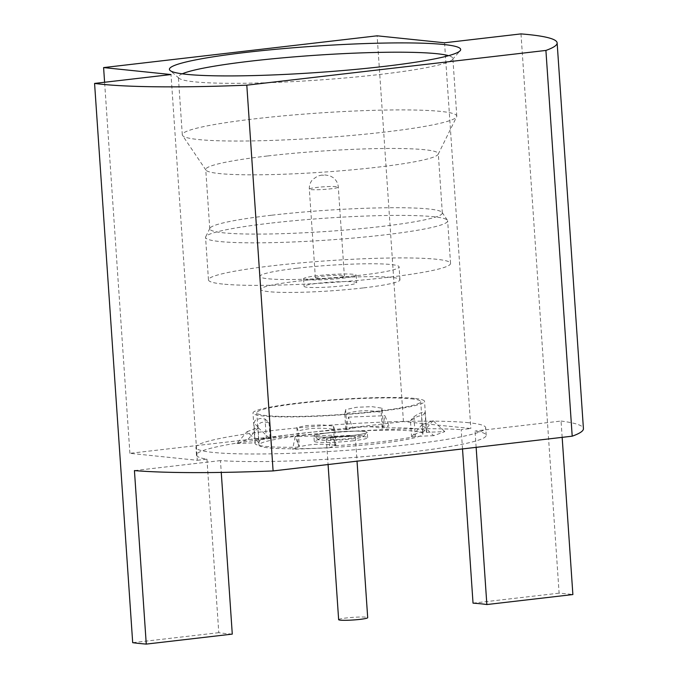 <?xml version="1.0" encoding="UTF-8"?>
<svg xmlns="http://www.w3.org/2000/svg" width="678" height="678" viewBox="0 0 678 678"><rect width="100%" height="100%" fill="white"/><g stroke="black" fill="none" stroke-linecap="round" stroke-linejoin="round"><path stroke-width="0.51" stroke-dasharray="3.39 2.54" d="M306.659 279.658A26.366 2.39 -3.9 0 0 336.33 278.844A26.366 2.39 -3.9 0 0 356.179 275.166A26.366 2.39 -3.9 0 0 353.094 274.268A26.366 2.39 -3.9 0 0 323.423 275.073A26.366 2.39 -3.9 0 0 303.575 278.76A26.366 2.39 -3.9 0 0 306.659 279.658M353.611 281.862A26.366 2.39 176.1 0 1 356.704 282.76A26.366 2.39 176.1 0 1 336.847 286.438A26.366 2.39 176.1 0 1 307.176 287.252A26.366 2.39 176.1 0 1 304.091 286.353A26.366 2.39 176.1 0 1 323.94 282.667A26.366 2.39 176.1 0 1 353.611 281.862M317.092 278.446A14.518 1.314 -3.9 0 0 333.432 278.005A14.518 1.314 -3.9 0 0 344.365 275.971A14.518 1.314 -3.9 0 0 342.661 275.48A14.518 1.314 -3.9 0 0 326.321 275.921A14.518 1.314 -3.9 0 0 315.389 277.955A14.518 1.314 -3.9 0 0 317.092 278.446M296.795 268.268A69.741 6.322 -3.9 0 0 259.937 276.387A69.741 6.322 -3.9 0 0 362.238 275.022A69.741 6.322 -3.9 0 0 399.088 266.903A69.741 6.322 -3.9 0 0 296.795 268.268M363.12 287.938A69.741 6.322 176.1 0 1 260.818 289.303A69.741 6.322 176.1 0 1 297.676 281.175A69.741 6.322 176.1 0 1 399.969 279.811A69.741 6.322 176.1 0 1 363.12 287.938M269.691 223.248A121.328 10.992 -3.9 0 0 205.697 236.791A121.328 10.992 -3.9 0 0 205.57 237.376A121.328 10.992 -3.9 0 0 219.791 241.529A121.328 10.992 -3.9 0 0 383.545 235.003A121.328 10.992 -3.9 0 0 447.658 220.875A121.328 10.992 -3.9 0 0 447.455 220.308A121.328 10.992 -3.9 0 0 433.437 216.714A121.328 10.992 -3.9 0 0 269.691 223.248M222.689 284.057A121.328 10.992 176.1 0 1 208.468 279.895A121.328 10.992 176.1 0 1 299.812 262.971A121.328 10.992 176.1 0 1 436.335 259.242A121.328 10.992 176.1 0 1 450.556 263.395A121.328 10.992 176.1 0 1 359.213 280.328A121.328 10.992 176.1 0 1 222.689 284.057M271.37 215.257A116.548 10.56 -3.9 0 0 209.9 228.266A116.548 10.56 -3.9 0 0 209.773 228.833A116.548 10.56 -3.9 0 0 380.739 226.554A116.548 10.56 -3.9 0 0 442.336 212.977A116.548 10.56 -3.9 0 0 442.132 212.434A116.548 10.56 -3.9 0 0 271.37 215.257M267.327 155.999A116.548 10.56 -3.9 0 0 205.739 169.568A116.548 10.56 -3.9 0 0 205.934 170.11A116.548 10.56 -3.9 0 0 376.705 167.288A116.548 10.56 -3.9 0 0 438.174 154.279A116.548 10.56 -3.9 0 0 438.293 153.72A116.548 10.56 -3.9 0 0 267.327 155.999M198.425 139.541A137.566 12.467 -3.9 0 0 384.095 132.142A137.566 12.467 -3.9 0 0 456.65 116.786A137.566 12.467 -3.9 0 0 456.794 116.116A137.566 12.467 -3.9 0 0 440.675 111.404A137.566 12.467 -3.9 0 0 255.004 118.811A137.566 12.467 -3.9 0 0 182.306 134.829A137.566 12.467 -3.9 0 0 182.535 135.473A137.566 12.467 -3.9 0 0 198.425 139.541M182.238 73.834A137.566 12.467 -3.9 0 0 178.365 77.123A137.566 12.467 -3.9 0 0 179.017 78.216A137.566 12.467 -3.9 0 0 194.493 81.826A137.566 12.467 -3.9 0 0 343.195 78.139A137.566 12.467 -3.9 0 0 452.37 59.579A137.566 12.467 -3.9 0 0 452.862 58.41A137.566 12.467 -3.9 0 0 448.582 55.672M462.515 448.921L461.201 429.64L470.846 428.521L403.427 421.563L129.896 453.328L197.306 460.294L171.009 74.546M197.306 460.294L206.951 459.167A145.211 13.162 176.1 0 1 196.476 455.031A145.211 13.162 176.1 0 1 298.345 435.471A145.211 13.162 176.1 0 1 461.201 429.64M206.951 459.167L218.782 632.684A145.211 13.162 -3.9 0 0 225.316 633.515A145.211 13.162 -3.9 0 0 232.283 634.108M468.676 422.716A145.211 13.162 -3.9 0 0 305.278 427.182A145.211 13.162 -3.9 0 0 195.95 447.438A145.211 13.162 -3.9 0 0 212.977 452.412A145.211 13.162 -3.9 0 0 376.375 447.946A145.211 13.162 -3.9 0 0 485.694 427.691A145.211 13.162 -3.9 0 0 468.676 422.716M382.384 428.293L383.189 424.292L383.434 427.903L389.045 425.852L352.577 427.301L348.467 417.131L346.721 425.742L345.627 409.639L356.526 407.275L371.985 406.656L382.095 408.181L383.189 424.292L384.935 415.682L389.045 425.852M352.577 427.301L346.966 429.36L346.721 425.742L345.907 429.742M346.966 429.36A85.979 7.789 -3.9 0 0 266.378 438.717L247.97 439.454L236.851 443.522L247.021 431.7L255.021 439.175L253.919 423.072L255.318 420.207L260.021 418.479L265.03 418.996L266.378 438.717M236.851 443.522L255.267 442.793L255.021 439.175L258.733 442.649M255.267 442.793A85.979 7.789 -3.9 0 0 255.047 443.412A85.979 7.789 -3.9 0 0 265.123 446.353A85.979 7.789 -3.9 0 0 298.21 447.226L292.608 449.277L329.076 447.827L331.627 435.217L334.44 442.158L333.339 426.047L322.194 424.903L306.744 425.513L296.871 427.504L298.278 430.979L299.354 446.726M414.461 398.401A85.979 7.789 -3.9 0 0 317.711 401.045A85.979 7.789 -3.9 0 0 252.979 413.038A85.979 7.789 -3.9 0 0 263.056 415.978A85.979 7.789 -3.9 0 0 359.806 413.343A85.979 7.789 -3.9 0 0 424.538 401.342A85.979 7.789 -3.9 0 0 414.461 398.401M444.793 431.606L433.081 420.648L421.97 424.725L433.683 435.674L444.793 431.606L426.386 432.335A85.979 7.789 -3.9 0 0 426.606 431.716A85.979 7.789 -3.9 0 0 416.529 428.776A85.979 7.789 -3.9 0 0 383.434 427.903M411.097 398.8A82.157 7.45 176.1 0 1 420.724 401.613A82.157 7.45 176.1 0 1 377.307 411.182A82.157 7.45 176.1 0 1 266.42 415.606A82.157 7.45 176.1 0 1 256.793 412.792A82.157 7.45 176.1 0 1 300.21 403.224A82.157 7.45 176.1 0 1 411.097 398.8M422.64 432.411L421.563 416.665C420.513 414.928 416.809 416.284 410.453 420.741L411.521 436.479M422.657 432.471C421.513 431.115 417.928 432.428 411.902 436.412M382.095 408.181L381.222 412.504C369.73 409.69 357.577 410.173 344.746 413.953L345.822 429.699M346.466 429.657C358.857 426.326 370.62 425.86 381.773 428.25M381.222 412.504L382.29 428.242M302.405 435.479A82.157 7.45 176.1 0 1 422.919 433.878A82.157 7.45 176.1 0 1 379.502 443.446A82.157 7.45 176.1 0 1 258.988 445.048A82.157 7.45 176.1 0 1 302.405 435.479M328.042 432.835A26.747 2.424 -3.9 0 0 313.906 435.954A26.747 2.424 -3.9 0 0 353.145 435.429A26.747 2.424 -3.9 0 0 367.281 432.31A26.747 2.424 -3.9 0 0 328.042 432.835M353.509 440.759A26.747 2.424 176.1 0 1 314.27 441.285A26.747 2.424 176.1 0 1 328.406 438.166A26.747 2.424 176.1 0 1 367.646 437.641A26.747 2.424 176.1 0 1 353.509 440.759M360.704 435.64A22.544 2.042 176.1 0 1 363.264 436.598A22.544 2.042 176.1 0 1 345.373 439.641A22.544 2.042 176.1 0 1 320.999 440.251A22.544 2.042 176.1 0 1 318.465 439.658A22.544 2.042 176.1 0 1 334.347 436.42A22.544 2.042 176.1 0 1 360.704 435.64M363.823 431.437A26.383 2.39 176.1 0 1 366.815 432.564A26.383 2.39 176.1 0 1 345.882 436.124A26.383 2.39 176.1 0 1 317.363 436.827A26.383 2.39 176.1 0 1 314.397 436.132A26.383 2.39 176.1 0 1 332.974 432.352A26.383 2.39 176.1 0 1 363.823 431.437M353.67 436.454A14.56 1.322 176.1 0 1 355.374 436.954A14.56 1.322 176.1 0 1 344.416 438.988A14.56 1.322 176.1 0 1 328.033 439.429A14.56 1.322 176.1 0 1 326.33 438.937A14.56 1.322 176.1 0 1 337.288 436.903A14.56 1.322 176.1 0 1 353.67 436.454M338.644 619.658A14.56 1.322 176.1 0 1 349.611 617.624A14.56 1.322 176.1 0 1 365.993 617.175A14.56 1.322 176.1 0 1 367.696 617.675M333.339 426.047L334.746 429.53C321.516 427.352 309.354 427.843 298.278 430.979M433.081 420.648L426.14 428.725L425.038 412.614L423.411 411.97L418.699 413.69L413.927 416.69L410.453 420.741M425.038 412.614L421.563 416.665M299.269 446.836L297.964 443.607L298.21 447.226M296.871 427.504L297.964 443.607L295.159 436.666L292.608 449.277M329.076 447.827L334.686 445.768L334.44 442.158L335.737 445.378M335.822 445.276L334.746 429.53M411.8 436.547L415.029 432.801L415.275 436.412L433.683 435.674M413.927 416.69L415.029 432.801L421.97 424.725M426.386 432.335L426.14 428.725L422.919 432.479M265.03 418.996L269.047 422.75C262.276 421.241 258.572 422.597 257.928 426.818L259.004 442.565M258.979 442.505C259.784 438.734 263.369 437.42 269.742 438.564M269.047 422.75L270.115 438.488M335.178 445.319C322.44 443.514 310.668 443.988 299.871 446.726M247.021 431.7L258.132 427.623L269.844 438.581M331.627 435.217L295.159 436.666M348.467 417.131L384.935 415.682M257.928 426.818L253.919 423.072M344.746 413.953L345.627 409.639M258.132 427.623L247.97 439.454M415.275 436.412A85.979 7.789 176.1 0 1 334.686 445.768M476.142 447.344L475.032 431.039A145.211 13.162 176.1 0 1 486.219 435.284A145.211 13.162 176.1 0 1 383.451 454.93A145.211 13.162 176.1 0 1 220.452 460.599L221.257 472.413M220.452 460.599L134.43 470.591M218.782 632.684L132.693 642.676M444.548 42.782L470.846 428.521M520.992 33.9L559.121 593.157A242.648 21.993 176.1 0 1 572.876 594.555M473.032 603.157L559.121 593.157M562.164 437.352L561.053 421.046L475.032 431.039M561.053 421.046A242.648 21.993 176.1 0 1 583.427 428.657M129.896 453.328L104.598 82.258M403.427 421.563L377.129 35.815M311.033 189.603A14.518 1.314 -3.9 0 0 330.635 188.823A14.518 1.314 -3.9 0 0 338.305 187.128A14.518 1.314 -3.9 0 0 336.602 186.636A14.518 1.314 -3.9 0 0 317.007 187.416A14.518 1.314 -3.9 0 0 309.338 189.111A14.518 1.314 -3.9 0 0 311.033 189.603M322.219 175.136L323.66 175.288L322.219 175.136M356.179 275.166L356.704 282.76M315.389 277.955L309.338 189.111C309.143 185.425 310.27 182.213 312.702 179.458L317.812 176.009L321.601 175.144L325.271 174.958L329.932 175.848L332.949 177.475C336.161 179.89 337.949 183.111 338.305 187.128L344.365 275.971M260.818 289.303L259.937 276.387M208.468 279.895L205.57 237.376M209.9 228.266L205.697 236.791M209.773 228.833L205.739 169.568M205.934 170.11L182.535 135.473M182.306 134.829L178.365 77.123M179.017 78.216L170.102 70.504M196.476 455.031L195.95 447.438M255.047 443.412L252.979 413.038M422.919 433.878L420.724 401.613M314.27 441.285L313.906 435.954M363.264 436.598L366.815 432.564M355.374 436.954L357.026 461.176M326.33 438.937L328.076 464.532M318.465 439.658L314.397 436.132M367.646 437.641L367.281 432.31M258.988 445.048L256.793 412.792M426.606 431.716L424.538 401.342M486.219 435.284L485.694 427.691M452.37 59.579L460.159 50.723M456.794 116.116L452.862 58.41M438.174 154.279L456.65 116.786M442.336 212.977L438.293 153.72M442.132 212.434L447.455 220.308M450.556 263.395L447.658 220.875M399.969 279.811L399.088 266.903M303.575 278.76L304.091 286.353"/><path stroke-width="1.02" d="M448.582 55.672A137.566 12.467 -3.9 0 0 436.742 53.698A137.566 12.467 -3.9 0 0 298.405 56.528A137.566 12.467 -3.9 0 0 182.238 73.834M443.573 44.485A145.973 13.229 -3.9 0 0 272.92 49.57A145.973 13.229 -3.9 0 0 170.102 70.504A145.973 13.229 -3.9 0 0 186.518 74.334A145.973 13.229 -3.9 0 0 344.314 70.419A145.973 13.229 -3.9 0 0 460.159 50.723A145.973 13.229 -3.9 0 0 443.573 44.485M273.098 470.922A242.648 21.993 176.1 0 1 134.43 470.591L146.262 644.1A242.648 21.993 176.1 0 1 139.524 643.481A242.648 21.993 176.1 0 1 132.693 642.676L94.573 83.419L171.009 74.546L103.598 67.588L377.129 35.815L444.548 42.782L520.992 33.9A242.648 21.993 176.1 0 1 557.138 42.909A242.648 21.993 176.1 0 1 545.909 50.435L246.8 85.174L273.098 470.922L572.207 436.183L545.909 50.435M246.8 85.174A242.648 21.993 176.1 0 1 101.395 84.225A242.648 21.993 176.1 0 1 94.573 83.419M562.164 437.352L572.876 594.555L486.855 604.547A145.211 13.162 -3.9 0 0 481.024 603.818A145.211 13.162 -3.9 0 0 473.032 603.157L462.515 448.921M357.026 461.176L367.696 617.675A14.56 1.322 176.1 0 1 356.738 619.709A14.56 1.322 176.1 0 1 340.356 620.158A14.56 1.322 176.1 0 1 338.644 619.658L328.076 464.532M221.257 472.413L232.283 634.108L146.262 644.1M486.855 604.547L476.142 447.344M557.138 42.909L583.427 428.657A242.648 21.993 176.1 0 1 572.207 436.183M104.598 82.258L103.598 67.588"/></g></svg>

